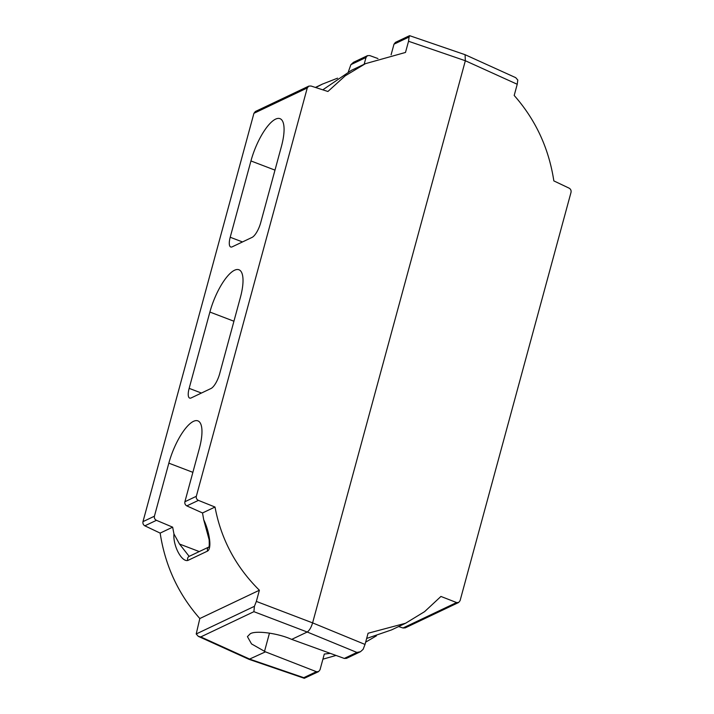 <?xml version="1.0" encoding="UTF-8"?>
<svg xmlns="http://www.w3.org/2000/svg" width="714" height="714" viewBox="0 0 714 714"><rect width="100%" height="100%" fill="white"/><g stroke="black" fill="none" stroke-linecap="round" stroke-linejoin="round"><path stroke-width="1.07" d="M403.008 627.99L456.567 602.545L458.629 602.5L405.222 627.874L403.008 627.99L398.591 626.562M336.035 655.443L322.906 659.174M192.878 472.338L168.834 463.154L154.411 516.213C154.108 518.052 154.777 519.426 156.437 520.319L144.844 525.825L160.159 533.099C165.148 565.738 178.366 594.218 199.813 618.538L259.387 590.237L256.344 601.42L312.607 622.885L465.341 60.744L465.073 54.692L409.702 35.7L409.095 37.012L393.985 44.188L391.093 54.826M465.073 54.692L515.704 77.656L517.793 80.022L517.231 84.27L465.341 60.744L408.542 41.26L405.498 52.443L365.407 63.68L345.174 75.854L327.913 91.49L310.992 86.01L308.778 86.126L307.261 87.974L196.323 496.301C196.011 498.14 196.707 499.505 198.412 500.38L215.012 507.038C221.045 539.177 235.834 566.916 259.387 590.237M199.813 618.538L196.207 633.978L254.416 606.32L253.907 611.675L200.777 636.915L198.296 636.344L249.007 659.334L265.465 651.846L251.524 643.912L247.428 636.629L250.195 633.809C255.371 630.301 277.246 633.095 290.696 638.976L291.705 639.387L307.216 632.015C309.358 630.578 311.161 627.535 312.607 622.885L365.032 644.439L363.114 649.338L360.508 651.695L346.495 658.353L344.282 658.433L291.705 639.387M517.231 84.27L514.187 95.462C535.634 119.782 548.852 148.262 553.841 180.901L569.156 188.175C570.718 189.112 571.334 190.513 571.021 192.352L460.075 600.688L458.629 602.5M456.567 602.545L440.94 596.449L424.598 611.648L405.561 623.251L391.593 629.891L366.657 638.459M405.561 623.251L368.076 633.247L365.032 644.439M365.407 63.68L351.431 70.32L322.799 89.83M393.985 44.188L395.458 42.367L409.461 35.709M208.979 546.951L208.747 547.111C209.22 547.647 209.354 545.219 209.157 539.838L203.722 519.801L202.517 512.973L215.012 507.038M198.412 500.38L186.818 505.887L202.517 512.973M186.818 505.887C185.221 504.959 184.569 503.584 184.89 501.737L196.323 496.301M168.834 463.154A37.672 12.174 111.6 0 1 198.064 420.939A37.672 12.174 111.6 0 1 199.304 448.678L184.89 501.737M203.722 519.801C208.292 528.851 212.638 547.495 207.658 551.029L187.844 560.445C181.659 562.221 172.886 545.674 173.948 533.947L172.654 527.164L156.437 520.319M173.948 533.947L179.491 544.023L189.165 556.367L208.8 547.04A3.293 2.945 -115.4 0 0 207.658 551.029M209.889 312.045A37.672 12.174 111.6 0 1 239.119 269.838A37.672 12.174 111.6 0 1 240.359 297.568L219.626 373.877A13.173 4.257 -68.4 0 1 211.014 388.496L191.2 397.912A13.173 4.257 -68.4 0 1 189.683 398.091A13.173 4.257 -68.4 0 1 189.156 388.354L209.889 312.045L233.933 321.229M250.944 160.945A37.672 12.174 111.6 0 1 280.174 118.729A37.672 12.174 111.6 0 1 281.414 146.459L260.681 222.768A13.173 4.257 -68.4 0 1 252.069 237.396L232.255 246.803A13.173 4.257 -68.4 0 1 230.738 246.99A13.173 4.257 -68.4 0 1 230.211 237.253L250.944 160.945L274.988 170.128M160.159 533.099L172.654 527.164M307.261 87.974L253.925 113.312L142.978 521.648L154.411 516.213M408.542 41.26L409.095 37.012M254.416 606.32L256.344 601.42M315.74 87.545L322.407 84.109L337.588 78.156M377.965 58.557L369.718 55.567L367.505 55.647L366.005 57.486L364.158 64.278M366.005 57.486L350.886 64.662L348.343 71.846M376.412 635.844L365.657 642.154M330.287 653.364L324.299 654.051L320.015 669.812L318.542 671.633L304.298 678.3L303.771 677.675L316.391 671.687L265.465 651.846M144.844 525.825C143.282 524.888 142.666 523.487 142.978 521.648M253.925 113.312L255.371 111.5L308.778 86.126M316.391 671.687L318.542 671.633M344.282 658.433L356.902 652.435L360.508 651.695M198.296 636.344L196.207 633.978M350.886 64.662L353.492 62.305L367.505 55.647M356.902 652.435L307.216 632.015L253.907 611.675M200.777 636.915L249.954 659.218L303.771 677.675M199.251 551.574L179.491 544.023M201.437 393.048L189.156 388.354M242.492 241.939L230.211 237.253M269.473 633.104L264.492 651.427M187.844 560.445A3.293 2.945 -115.4 0 1 189.165 556.367M315.409 87.438L322.407 84.109M304.298 678.3L249.007 659.334"/></g></svg>
